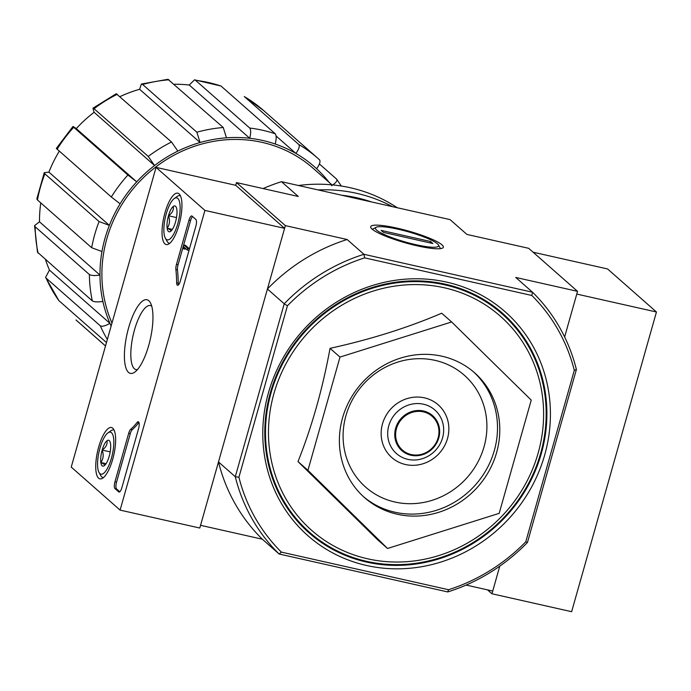 <?xml version="1.0" encoding="UTF-8"?>
<svg xmlns="http://www.w3.org/2000/svg" width="691" height="691" viewBox="0 0 691 691"><rect width="100%" height="100%" fill="white"/><g stroke="black" fill="none" stroke-linecap="round" stroke-linejoin="round"><path stroke-width="1.04" d="M525.773 541.796L574.299 370.324L576.398 369.521L527.458 542.461L525.773 541.796A179.323 167.68 131.4 0 1 448.554 589.725L281.384 552.118L279.138 554.009L262.338 539.213L200.554 525.315L218.486 461.933L235.285 476.721L238.913 477.265A179.323 167.68 131.4 0 0 281.384 552.118M487.535 589.881L491.957 593.768L499.774 566.145L492.726 591.047L466.131 585.061M491.957 593.768L571.638 611.699L656.45 311.995L576.769 294.072L564.633 336.958L577.538 291.343L528.675 248.311L466.883 234.413L450.083 219.617L281.487 181.69L298.287 196.477L236.495 182.579L285.357 225.612L267.426 288.993A182.199 170.357 -48.6 0 1 347.15 239.509L285.357 225.612M111.139 326.057A131.981 123.413 131.4 0 1 109.921 323.319L49.45 270.077L45.597 277.393L46.116 278.102L100.325 325.841C102.156 326.791 105.352 325.953 109.921 323.319A131.981 123.413 -48.6 0 1 102.881 301.414A131.981 123.413 131.4 0 1 99.962 275.053L39.491 221.802L34.567 225.612L35.172 226.778L89.381 274.517C91.272 275.657 94.797 275.83 99.962 275.053A131.981 123.413 -48.6 0 1 101.966 251.533L91.67 247.715L37.461 199.975L36.83 198.922L44.25 172.681L44.863 173.821A140.593 131.454 131.4 0 0 37.461 199.975M59.288 151.174A131.981 123.413 131.4 0 0 48.906 172.128L109.368 225.378L99.072 221.552L44.863 173.821M48.906 172.128L44.25 172.681M101.966 251.533A131.981 123.413 131.4 0 1 109.368 225.378A131.981 123.413 -48.6 0 1 120.113 203.819L111.32 196.995L56.351 148.47M120.113 203.819A131.981 123.413 131.4 0 1 136.714 181.845A131.981 123.413 -48.6 0 1 154.568 165.538L94.106 112.296A131.981 123.413 131.4 0 0 76.243 128.604L136.714 181.845L127.913 175.022L73.704 127.282A140.593 131.454 131.4 0 0 57.111 149.256M76.243 128.604C73.013 126.341 72.158 125.9 73.704 127.282L72.944 126.496L56.325 148.453M116.269 93.743L171.523 142.001L177.829 151.104A131.981 123.413 131.4 0 0 154.568 165.538L148.254 156.442L94.045 108.703L92.974 108.211L94.106 112.296M177.829 151.104A131.981 123.413 -48.6 0 1 200.07 142.527L139.608 89.277A131.981 123.413 131.4 0 0 119.975 96.61M167.948 79.318L223.253 127.515L226.467 137.82A131.981 123.413 131.4 0 0 200.07 142.527L196.866 132.231L142.657 84.492L141.379 84.06L139.608 89.277M226.467 137.82A131.981 123.413 -48.6 0 1 249.701 138.278L189.239 85.028A131.981 123.413 131.4 0 0 174.106 84.242M194.517 79.828L221.034 86.047L275.243 133.778C276.486 135.505 276.478 138.908 275.208 144.013A131.981 123.413 131.4 0 0 249.701 138.278C250.98 133.182 250.988 129.77 249.736 128.042L195.527 80.303L194.517 79.836L189.239 85.028M275.208 144.013A131.981 123.413 -48.6 0 1 295.912 153.437L276.08 135.98M319.553 159.828A140.593 131.454 131.4 0 0 317.808 158.265L319.553 159.828C320.633 161.478 319.665 164.449 316.633 168.751A131.981 123.413 131.4 0 0 295.912 153.437C298.935 149.144 299.911 146.172 298.832 144.523L244.294 96.55L263.599 110.525A140.593 131.454 131.4 0 0 244.623 96.783M316.633 168.751A131.981 123.413 -48.6 0 1 329.175 182.424M331.654 185.706C335.947 182.847 337.614 180.662 336.664 179.159L319.406 163.957M341.285 186.017L336.664 179.159M105.507 345.949L76.019 319.976A140.593 131.454 131.4 0 0 77.772 321.548L105.507 345.975M106.474 342.537L58.908 300.654L45.589 277.393M45.546 259.704A131.981 123.413 131.4 0 0 49.45 270.077M102.881 301.414C97.725 302.192 94.201 302.01 92.3 300.879L37.513 252.215M40.769 202.895A131.981 123.413 131.4 0 0 39.491 221.802M111.977 323.086A129.977 121.53 -48.6 0 1 133.372 188.513A129.977 121.53 -48.6 0 1 262.105 142.372A129.977 121.53 -48.6 0 1 313.083 168.25L331.922 184.843M451.638 321.963L441.696 313.213C407.802 327.724 370.592 339.436 330.048 348.333C322.585 388.921 311.909 426.675 298.002 461.588L377.597 539.731L387.539 548.481L307.936 470.338L339.989 357.083L451.638 321.963L531.232 400.106L499.178 513.361L387.539 548.481M366.515 565.471A149.196 139.504 131.4 0 0 546.261 379.869A149.196 139.504 131.4 0 0 307.037 326.04A149.196 139.504 131.4 0 0 366.515 565.471M445.159 284.165A146.328 136.827 -48.6 0 1 541.303 453.598A146.328 136.827 -48.6 0 1 366.524 562.077A146.328 136.827 -48.6 0 1 270.38 392.643A146.328 136.827 -48.6 0 1 445.159 284.165M574.299 370.324A179.323 167.68 131.4 0 0 531.82 295.472L364.649 257.864A179.323 167.68 131.4 0 0 287.43 305.785L284.226 303.781L235.285 476.721A182.199 170.357 131.4 0 0 279.138 554.009L447.733 591.937A182.199 170.357 131.4 0 0 527.458 542.461M576.398 369.521A182.199 170.357 131.4 0 0 532.545 292.233L363.95 254.305A182.199 170.357 131.4 0 0 284.226 303.781L267.426 288.993M204.907 210.41L120.096 510.113L71.233 467.081L156.045 167.377L204.907 210.41L284.588 228.332L235.726 185.309L236.495 182.579M287.43 305.785L238.913 477.265M441.964 244.821A37.755 6.098 15.8 0 0 399.821 228.781A37.755 6.098 15.8 0 0 370.912 227.78A37.755 6.098 15.8 0 0 405.358 242.826A37.755 6.098 15.8 0 0 442.577 248.06A37.755 6.098 15.8 0 0 441.964 244.821M364.649 257.864L363.95 254.305L347.15 239.509M531.82 295.472L532.545 292.233L515.745 277.445L577.538 291.343M281.487 181.69A182.199 170.357 131.4 0 0 263.09 188.565M262.338 539.213A182.199 170.357 -48.6 0 1 218.486 461.933M447.733 591.937L448.554 589.725M330.048 348.333L339.989 357.083M298.002 461.588L307.936 470.338M397.23 514.234A83.205 77.798 131.4 0 0 489.228 470.58A83.205 77.798 131.4 0 0 474.579 372.777A83.205 77.798 131.4 0 0 361.194 383.807A83.205 77.798 131.4 0 0 364.598 497.667A83.205 77.798 131.4 0 0 397.23 514.234M656.45 311.995L607.588 268.963L533.089 252.206M98.614 478.172A26.327 8.309 102.7 0 1 98.122 449.09A26.327 8.309 102.7 0 1 111.51 427.504A26.327 8.309 102.7 0 1 113.79 454.998A26.327 8.309 102.7 0 1 99.953 478.872A26.327 8.309 102.7 0 1 98.614 478.172M164.916 243.863A26.327 8.309 102.7 0 1 164.423 214.78A26.327 8.309 102.7 0 1 177.82 193.195A26.327 8.309 102.7 0 1 180.101 220.688A26.327 8.309 102.7 0 1 166.263 244.554A26.327 8.309 102.7 0 1 164.916 243.863M128.543 372.414A37.755 11.92 102.7 0 1 129.528 324.744A37.755 11.92 102.7 0 1 150.37 302.701A37.755 11.92 102.7 0 1 150.31 339.177A37.755 11.92 102.7 0 1 134.736 372.164A37.755 11.92 102.7 0 1 128.543 372.414M188.971 220.204A5.735 1.814 102.7 0 1 191.761 215.946A5.735 1.814 102.7 0 1 192.038 216.093L195.855 219.462A5.735 1.814 102.7 0 1 195.847 226.251L180.342 281.038A5.735 1.814 102.7 0 1 177.552 285.297A5.735 1.814 102.7 0 1 176.646 282.766A100.42 31.7 102.7 0 0 175.885 269.516A5.735 1.814 102.7 0 1 176.481 264.342L188.971 220.204L190.569 220.559A5.735 1.814 102.7 0 1 192.582 216.577M128.681 433.266A5.735 1.814 102.7 0 1 130.668 429.31A100.42 31.7 102.7 0 0 137.129 422.417A5.735 1.814 102.7 0 1 138.295 421.726A5.735 1.814 102.7 0 1 138.563 428.662L121.832 487.811A5.735 1.814 102.7 0 1 119.042 492.07A5.735 1.814 102.7 0 1 118.757 491.914L114.939 488.554A5.735 1.814 102.7 0 1 114.956 481.757L128.681 433.266L130.279 433.62A5.735 1.814 102.7 0 1 132.257 429.664L130.668 429.31M235.726 185.309L156.045 167.377M284.588 228.332L199.785 528.036L120.096 510.113M137.431 369.642A32.84 10.365 102.7 0 1 136.023 369.625A32.84 10.365 102.7 0 1 134.408 368.769A32.84 10.365 102.7 0 1 133.769 332.587A32.84 10.365 102.7 0 1 150.439 305.552A32.84 10.365 102.7 0 1 151.718 306.139M178.485 284.873A5.735 1.814 102.7 0 1 178.235 283.129L176.646 282.766M190.569 220.559L178.071 264.696A5.735 1.814 102.7 0 0 177.475 269.879A100.42 31.7 102.7 0 1 178.235 283.129M183.409 246.609L183.866 244.977L187.684 248.337L187.226 249.978L183.996 247.136L183.322 248.587L183.409 246.609M187.226 249.978L188.816 250.332L189.282 248.7L185.464 245.34L183.866 244.977M185.369 248.345L185.145 249.14L183.556 248.786M189.282 248.7L187.684 248.337M138.96 422.503A5.735 1.814 102.7 0 0 138.718 422.771A100.42 31.7 102.7 0 1 132.257 429.664M119.811 491.793L116.537 488.917A5.735 1.814 102.7 0 1 116.554 482.119L130.279 433.62M170.668 231.312A13.25 4.181 102.7 0 1 170.608 231.364A13.25 4.181 102.7 0 1 167.144 228.211C169.727 224.566 170.167 220.42 168.466 215.756C172.214 213.148 173.83 210.029 173.311 206.41A13.25 4.181 102.7 0 1 176.093 206.972A13.25 4.181 102.7 0 1 176.836 209.52A13.25 4.181 102.7 0 1 175.523 221.966A13.25 4.181 102.7 0 1 170.668 231.312C171.636 230.759 170.461 229.723 167.144 228.211A13.25 4.181 102.7 0 1 168.466 215.756A13.25 4.181 102.7 0 1 173.311 206.41M177.717 223.901A21.516 6.789 102.7 0 1 165.33 238.162A21.516 6.789 102.7 0 1 165.365 217.371A21.516 6.789 102.7 0 1 174.244 198.567A21.516 6.789 102.7 0 1 177.717 223.901M169.727 243.31A24.392 7.696 102.7 0 1 169.295 243.258A24.392 7.696 102.7 0 1 167.101 241.34L165.33 238.162M174.244 198.567L177.198 196.46A24.392 7.696 102.7 0 1 180.006 195.665A24.392 7.696 102.7 0 1 180.42 195.803M176.507 217.57L168.466 215.756M172.37 229.386L167.144 228.211M104.367 465.63A13.25 4.181 102.7 0 1 104.306 465.674A13.25 4.181 102.7 0 1 100.843 462.521C103.417 458.884 103.857 454.73 102.164 450.074C105.904 447.457 107.52 444.339 107.01 440.728A13.25 4.181 102.7 0 1 109.791 441.29A13.25 4.181 102.7 0 1 110.534 443.829A13.25 4.181 102.7 0 1 109.213 456.285A13.25 4.181 102.7 0 1 104.367 465.63C105.334 465.078 104.16 464.041 100.843 462.521A13.25 4.181 102.7 0 1 102.164 450.074A13.25 4.181 102.7 0 1 107.01 440.728M111.415 458.219A21.516 6.789 102.7 0 1 99.029 472.48A21.516 6.789 102.7 0 1 99.063 451.689A21.516 6.789 102.7 0 1 107.934 432.886A21.516 6.789 102.7 0 1 111.415 458.219M103.425 477.628A24.392 7.696 102.7 0 1 102.994 477.567A24.392 7.696 102.7 0 1 100.8 475.65L99.029 472.48M107.934 432.886L110.897 430.769A24.392 7.696 102.7 0 1 113.695 429.983A24.392 7.696 102.7 0 1 114.11 430.113M110.206 451.879L102.164 450.074M106.069 463.696L100.843 462.521M397.273 207.741A157.237 147.019 131.4 0 0 298.443 185.508M392.505 206.669A157.237 147.019 131.4 0 0 318.085 189.921M371.404 201.919A153.506 143.529 131.4 0 0 341.527 195.199M398.275 229.265A32.84 5.303 -164.2 0 1 438.422 244.951A32.84 5.303 -164.2 0 1 405.574 242.066A32.84 5.303 -164.2 0 1 376.085 227.304A32.84 5.303 -164.2 0 1 398.275 229.265M430.571 241.513L432.86 243.526L383.462 232.409L381.173 230.397L430.571 241.513L430.173 242.921M99.072 221.552A140.593 131.454 131.4 0 0 91.67 247.715M127.913 175.022A140.593 131.454 131.4 0 0 111.32 196.995M117.315 94.261A140.593 131.454 131.4 0 0 94.045 108.703M171.523 142.001A140.593 131.454 131.4 0 0 148.254 156.442M169.045 79.785A140.593 131.454 131.4 0 0 142.657 84.492M223.253 127.515A140.593 131.454 131.4 0 0 196.866 132.231M221.034 86.047A140.593 131.454 131.4 0 0 195.527 80.303M275.243 133.778A140.593 131.454 131.4 0 0 249.736 128.042M263.599 110.525L317.808 158.265A140.593 131.454 131.4 0 0 298.832 144.523M46.116 278.102A140.593 131.454 131.4 0 0 58.908 300.654M100.325 325.841A140.593 131.454 131.4 0 0 107.33 339.514M35.172 226.778A140.593 131.454 131.4 0 0 38.091 253.139M89.381 274.517A140.593 131.454 131.4 0 0 92.3 300.879M367.698 558.82A142.709 133.441 131.4 0 0 539.636 381.285A142.709 133.441 131.4 0 0 310.803 329.806A142.709 133.441 131.4 0 0 367.698 558.82M366.722 561.36A145.585 136.118 131.4 0 0 542.115 380.257A145.585 136.118 131.4 0 0 308.687 327.741A145.585 136.118 131.4 0 0 366.722 561.36M411.257 454.548A22.475 21.015 131.4 0 0 438.336 426.589A22.475 21.015 131.4 0 0 402.292 418.478A22.475 21.015 131.4 0 0 411.257 454.548M410.946 455.239A23.287 21.775 131.4 0 0 439.01 426.269A23.287 21.775 131.4 0 0 401.661 417.865A23.287 21.775 131.4 0 0 410.946 455.239M407.871 459.36A29.039 27.156 131.4 0 0 442.862 423.229A29.039 27.156 131.4 0 0 396.297 412.752A29.039 27.156 131.4 0 0 407.871 459.36M405.565 464.542A35.129 32.848 131.4 0 0 447.88 420.845A35.129 32.848 131.4 0 0 391.564 408.174A35.129 32.848 131.4 0 0 405.565 464.542M394.958 502.029A74.602 69.756 131.4 0 0 484.832 409.227A74.602 69.756 131.4 0 0 365.219 382.313A74.602 69.756 131.4 0 0 394.958 502.029M363.457 496.648A83.205 77.798 131.4 0 0 394.932 512.221A83.205 77.798 131.4 0 0 486.55 469.275A83.205 77.798 131.4 0 0 473.421 371.784M177.475 269.879L175.885 269.516M178.071 264.696L176.481 264.342M184.903 247.931L183.866 247.698M138.718 422.771L137.129 422.417M116.554 482.119L114.956 481.757M116.537 488.917L114.939 488.554M119.362 492.052L118.757 491.914M37.495 252.224L34.55 225.612M92.957 108.185L116.252 93.726M141.379 84.043L167.939 79.301M376.085 227.304L372.345 229.334M438.422 244.951L440.547 248.63"/></g></svg>
